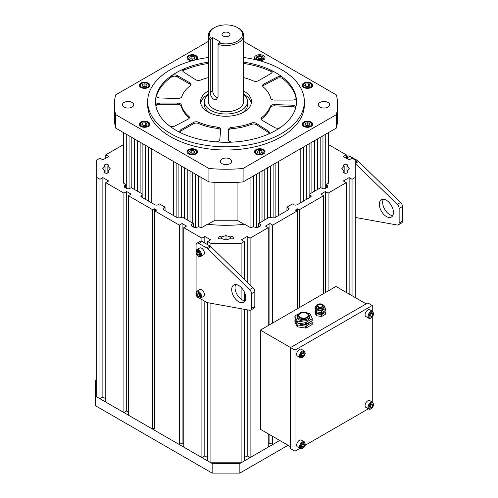 <?xml version="1.0" encoding="UTF-8"?>
<svg xmlns="http://www.w3.org/2000/svg" width="498" height="498" viewBox="0 0 498 498"><rect width="100%" height="100%" fill="white"/><g stroke="black" fill="none" stroke-linecap="round" stroke-linejoin="round"><path stroke-width="0.75" d="M208.376 90.966A25.466 14.703 0 0 0 200.545 101.573A25.466 14.703 0 0 0 207.51 111.677A25.466 14.703 0 0 0 235.43 115.231A25.466 14.703 0 0 0 251.471 101.573A25.466 14.703 0 0 0 244.506 91.47A25.466 14.703 0 0 0 243.634 90.966M251.322 103.173A25.466 14.703 0 0 0 244.506 94.664A25.466 14.703 0 0 0 243.634 94.159M208.376 94.159A25.466 14.703 0 0 0 200.694 103.173M189.271 118.107A3.916 2.26 180 0 0 188.748 117.478A45.05 26.008 0 0 1 181.353 106.304L181.353 105.022A45.05 26.008 0 0 0 188.748 116.196A3.916 2.26 180 0 1 189.427 117.466A3.916 2.26 180 0 1 188.126 119.153L174.904 125.988A3.916 2.26 180 0 1 169.445 125.857A3.916 2.26 180 0 1 169.133 125.639A70.517 40.712 0 0 0 174.786 129.555A70.517 40.712 0 0 0 181.247 133.034A3.916 2.26 180 0 1 180.892 132.842A3.916 2.26 180 0 1 179.815 131.285A3.916 2.26 180 0 1 180.967 129.685L193.51 122.44A3.916 2.26 0 0 1 198.658 122.24A45.05 26.008 0 0 0 217.576 127.121A3.916 2.26 180 0 1 220.757 129.343A3.916 2.26 180 0 1 220.751 129.468L219.774 139.701A3.916 2.26 180 0 1 215.267 141.812A70.517 40.712 0 0 0 232.89 142.092A3.916 2.26 180 0 1 229.659 141.395A3.916 2.26 180 0 1 228.588 139.838L228.588 129.592A3.916 2.26 0 0 1 231.987 127.351A45.05 26.008 0 0 0 251.341 123.081A3.916 2.26 180 0 1 256.458 123.442L268.298 131.074A3.916 2.26 180 0 1 269.294 132.586A3.916 2.26 180 0 1 267.694 134.41A70.517 40.712 0 0 0 280.499 127.413A3.916 2.26 180 0 1 274.703 127.575L262.153 120.335A3.916 2.26 0 0 1 262.079 120.286A3.916 2.26 0 0 1 261.008 118.736A3.916 2.26 0 0 1 261.811 117.36A45.05 26.008 0 0 0 270.265 106.441A3.916 2.26 180 0 1 274.33 104.605L292.046 105.171A3.916 2.26 180 0 1 295.75 107.431A3.916 2.26 180 0 1 295.7 107.773A70.517 40.712 0 0 0 296.522 101.573A70.517 40.712 0 0 0 296.186 97.602A3.916 2.26 180 0 1 296.204 97.82A3.916 2.26 180 0 1 292.289 100.079L274.547 100.079A3.916 2.26 0 0 1 271.696 99.376A3.916 2.26 0 0 1 270.663 98.118A45.05 26.008 0 0 0 263.261 86.951A3.916 2.26 180 0 1 262.589 85.675A3.916 2.26 180 0 1 263.89 83.994L277.112 77.159A3.916 2.26 180 0 1 282.883 77.507A70.517 40.712 0 0 0 277.23 73.592A70.517 40.712 0 0 0 270.769 70.112A3.916 2.26 180 0 1 272.201 71.861A3.916 2.26 180 0 1 271.049 73.461L258.506 80.701A3.916 2.26 0 0 1 253.358 80.9A45.05 26.008 0 0 0 243.634 77.638M208.376 77.638A45.05 26.008 0 0 0 200.675 80.06A3.916 2.26 180 0 1 195.627 79.748A3.916 2.26 180 0 1 195.558 79.699L183.718 72.067A3.916 2.26 180 0 1 182.722 70.56A3.916 2.26 180 0 1 184.322 68.736A70.517 40.712 0 0 0 171.517 75.733A3.916 2.26 180 0 1 177.313 75.565L189.863 82.811A3.916 2.26 0 0 1 191.008 84.411A3.916 2.26 0 0 1 190.205 85.781A45.05 26.008 0 0 0 181.751 96.705A3.916 2.26 180 0 1 177.686 98.536L159.97 97.975A3.916 2.26 180 0 1 157.343 97.272A3.916 2.26 180 0 1 156.266 95.716A3.916 2.26 180 0 1 156.316 95.373A70.517 40.712 0 0 0 155.494 101.573A70.517 40.712 0 0 0 155.83 105.545A3.916 2.26 180 0 1 155.812 105.321A3.916 2.26 180 0 1 159.727 103.061L177.469 103.061A3.916 2.26 0 0 1 181.353 105.022M296.092 98.361A70.517 40.712 0 0 0 282.883 78.784L282.883 77.507M296.186 98.044L296.186 97.602M156.316 96.058L156.316 95.373M171.517 75.733L171.517 77.009A70.517 40.712 0 0 0 156.409 96.313M208.376 63.433A70.517 40.712 0 0 0 184.322 70.013L184.322 68.736M270.769 70.112L270.769 71.395A70.517 40.712 0 0 0 243.634 63.433M262.745 86.316A3.916 2.26 180 0 1 263.89 85.27L277.112 78.435A3.916 2.26 180 0 1 282.883 78.784M171.517 77.009A3.916 2.26 180 0 1 177.313 76.848L177.313 75.565M190.852 85.052A3.916 2.26 0 0 0 189.863 84.087L177.313 76.848M182.884 71.202A3.916 2.26 180 0 1 184.322 70.013M270.769 71.395A3.916 2.26 180 0 1 272.039 72.503M261.164 119.377A3.916 2.26 0 0 1 261.811 118.642A45.05 26.008 0 0 0 270.265 107.717A3.916 2.26 180 0 1 274.33 105.887L292.046 106.448A3.916 2.26 180 0 1 295.607 108.11M228.588 139.838L228.588 130.874A3.916 2.26 0 0 1 231.987 128.633A45.05 26.008 0 0 0 251.341 124.363A3.916 2.26 180 0 1 256.458 124.724L268.298 132.356A3.916 2.26 180 0 1 269.132 133.227M179.977 131.926A3.916 2.26 180 0 1 180.967 130.962L193.51 123.722A3.916 2.26 0 0 1 198.658 123.523A45.05 26.008 0 0 0 217.576 128.403A3.916 2.26 180 0 1 220.682 130.183M155.924 106.062A3.916 2.26 180 0 1 159.727 104.343L159.727 103.061M181.353 106.304A3.916 2.26 0 0 0 177.469 104.343L159.727 104.343M228.831 36.03A3.996 2.309 0 0 0 230.001 34.399A3.996 2.309 0 0 0 227.536 32.27A3.996 2.309 0 0 0 223.185 32.768A3.996 2.309 0 0 0 222.015 34.399A3.996 2.309 0 0 0 224.48 36.528A3.996 2.309 0 0 0 228.831 36.03M211.158 38.495L212.708 37.599L220.465 42.075L218.915 42.971A16.453 9.499 0 0 0 237.639 41.116A16.453 9.499 0 0 0 237.646 27.683A16.453 9.499 0 0 0 214.37 27.683L214.37 27.683A16.453 9.499 0 0 0 211.158 38.495L210.281 39.958A17.629 10.178 180 0 1 208.376 35.358A17.629 10.178 180 0 1 213.542 28.162L214.37 27.683L213.542 28.162M237.646 27.683L238.474 28.162A17.629 10.178 180 0 1 243.634 35.358A17.629 10.178 180 0 1 238.474 42.554A17.629 10.178 180 0 1 218.037 44.44L218.915 42.971M212.708 37.599L212.708 90.698A5.484 3.169 -120 0 0 216.586 97.415A5.484 3.169 -120 0 0 217.788 97.888M210.281 39.958L210.281 92.099C210.305 95.068 211.389 97.427 213.542 99.17L216.593 99.27L218.037 96.575L218.037 44.44M208.376 94.421A21.545 12.438 0 0 0 204.46 101.573A21.545 12.438 0 0 0 217.763 113.065A21.545 12.438 0 0 0 241.244 110.369A21.545 12.438 0 0 0 247.556 101.573A21.545 12.438 0 0 0 243.634 94.421M204.46 101.573L204.46 104.773A21.545 12.438 0 0 0 209.502 112.766M208.376 35.358L208.376 101.573A17.629 10.178 0 0 0 219.263 110.973A17.629 10.178 0 0 0 238.474 108.769A17.629 10.178 0 0 0 243.634 101.573L243.634 35.358M242.514 112.766A21.545 12.438 0 0 0 247.556 104.773L247.556 101.573M208.376 62.15A70.517 40.712 0 0 0 176.143 72.783A70.517 40.712 0 0 0 155.494 101.573A70.517 40.712 0 0 0 199.019 139.185A70.517 40.712 0 0 0 275.873 130.358A70.517 40.712 0 0 0 296.522 101.573A70.517 40.712 0 0 0 243.634 62.15M208.376 57.494A78.354 45.237 0 0 0 170.602 69.583A78.354 45.237 0 0 0 147.657 101.573A78.354 45.237 0 0 0 196.025 143.362A78.354 45.237 0 0 0 281.414 133.557A78.354 45.237 0 0 0 304.359 101.573A78.354 45.237 0 0 0 243.634 57.494M147.657 101.573L147.657 104.773A78.354 45.237 0 0 0 196.025 146.561A78.354 45.237 0 0 0 281.414 136.757A78.354 45.237 0 0 0 304.359 104.773L304.359 101.573M255.997 149.63A5.291 3.056 0 0 0 254.453 151.79A5.291 3.056 0 0 0 257.715 154.61A5.291 3.056 0 0 0 263.479 153.944A5.291 3.056 0 0 0 265.029 151.79A5.291 3.056 0 0 0 261.761 148.964A5.291 3.056 0 0 0 255.997 149.63M303.705 122.085A5.291 3.056 0 0 0 302.155 124.245A5.291 3.056 0 0 0 305.417 127.065A5.291 3.056 0 0 0 311.182 126.405A5.291 3.056 0 0 0 312.732 124.245A5.291 3.056 0 0 0 309.47 121.425A5.291 3.056 0 0 0 303.705 122.085M303.705 83.135A5.291 3.056 0 0 0 302.155 85.295A5.291 3.056 0 0 0 305.417 88.115A5.291 3.056 0 0 0 311.182 87.455A5.291 3.056 0 0 0 312.732 85.295A5.291 3.056 0 0 0 309.47 82.475A5.291 3.056 0 0 0 303.705 83.135M259.962 60.806A5.291 3.056 0 0 0 263.479 59.916A5.291 3.056 0 0 0 265.029 57.756A5.291 3.056 0 0 0 261.761 54.936A5.291 3.056 0 0 0 255.997 55.595A5.291 3.056 0 0 0 254.453 57.756A5.291 3.056 0 0 0 255.667 59.704M196.349 59.704A5.291 3.056 0 0 0 197.563 57.756A5.291 3.056 0 0 0 194.301 54.936A5.291 3.056 0 0 0 188.537 55.595A5.291 3.056 0 0 0 186.987 57.756A5.291 3.056 0 0 0 192.054 60.806M140.834 83.135A5.291 3.056 0 0 0 139.284 85.295A5.291 3.056 0 0 0 142.546 88.115A5.291 3.056 0 0 0 148.311 87.455A5.291 3.056 0 0 0 149.861 85.295A5.291 3.056 0 0 0 146.599 82.475A5.291 3.056 0 0 0 140.834 83.135M188.537 149.63A5.291 3.056 0 0 0 186.987 151.79A5.291 3.056 0 0 0 190.255 154.61A5.291 3.056 0 0 0 196.013 153.944A5.291 3.056 0 0 0 197.563 151.79A5.291 3.056 0 0 0 194.301 148.964A5.291 3.056 0 0 0 188.537 149.63M140.834 122.085A5.291 3.056 0 0 0 139.284 124.245A5.291 3.056 0 0 0 142.546 127.065A5.291 3.056 0 0 0 148.311 126.405A5.291 3.056 0 0 0 149.861 124.245A5.291 3.056 0 0 0 146.599 121.425A5.291 3.056 0 0 0 140.834 122.085M319.928 102.451A5.683 3.281 0 0 0 318.266 104.773A5.683 3.281 0 0 0 321.77 107.798A5.683 3.281 0 0 0 327.964 107.089A5.683 3.281 0 0 0 329.626 104.773A5.683 3.281 0 0 0 326.122 101.741A5.683 3.281 0 0 0 319.928 102.451M221.99 158.999A5.683 3.281 0 0 0 220.328 161.315A5.683 3.281 0 0 0 223.832 164.346A5.683 3.281 0 0 0 230.026 163.637A5.683 3.281 0 0 0 231.688 161.315A5.683 3.281 0 0 0 228.184 158.283A5.683 3.281 0 0 0 221.99 158.999M124.052 102.451A5.683 3.281 0 0 0 122.39 104.773A5.683 3.281 0 0 0 125.894 107.798A5.683 3.281 0 0 0 132.088 107.089A5.683 3.281 0 0 0 133.75 104.773A5.683 3.281 0 0 0 130.239 101.741A5.683 3.281 0 0 0 124.052 102.451M336.343 128.073L243.099 181.907L243.099 168.473L336.343 114.64L336.343 128.073A111.652 64.46 0 0 0 337.656 118.207L337.656 104.773A111.652 64.46 0 0 0 336.343 94.9L243.634 41.378M208.376 41.378L115.673 94.9A111.652 64.46 0 0 0 114.359 104.773A111.652 64.46 0 0 0 115.673 114.64L208.917 168.473L208.917 181.907L115.673 128.073L115.673 114.64M208.917 168.473A111.652 64.46 0 0 0 243.099 168.473M336.343 114.64A111.652 64.46 0 0 0 337.656 104.773M243.099 181.907A111.652 64.46 180 0 1 208.917 181.907M115.673 128.073A111.652 64.46 180 0 1 114.359 118.207L114.359 104.773M260.884 58.758A1.961 1.133 0 0 0 259.975 58.552A1.961 1.133 0 0 0 258.487 58.808M258.425 58.801L261.052 58.627M258.854 56.554L261.101 56.71L261.985 57.911L260.628 58.957L258.381 58.801L257.497 57.6L258.854 56.554L258.854 58.471M261.101 58.59L261.101 56.71M191.487 59.032A2.353 1.357 180 0 1 191.948 58.969A2.353 1.357 180 0 1 193.156 59.057L193.193 59.063A2.353 1.357 180 0 0 193.156 59.057L191.898 58.764L191.898 56.206L194.413 56.791L194.793 58.341L192.658 59.306L190.136 58.72L189.757 57.17L191.898 56.206M191.357 59.007L191.898 58.764M194.413 58.515L194.413 56.791M145.36 86.577A2.353 1.357 180 0 0 143.667 86.602L145.472 86.546M142.073 85.911L142.403 84.355L144.899 83.739L147.072 84.685L146.742 86.235L144.246 86.851L142.073 85.911M142.403 86.054L142.403 84.355M144.899 86.297L144.899 83.739M143.443 125.614A2.353 1.357 180 0 1 144.239 125.459L145.808 125.515M143.337 125.533L144.239 125.459A2.353 1.357 180 0 1 145.447 125.546M143.561 125.701L141.886 124.463L142.901 123.012L145.584 122.794L147.259 124.027L146.244 125.477L143.561 125.701M142.901 125.216L142.901 123.012M145.584 125.353L145.584 122.794M191.002 153.067L193.548 153.067M191.381 153.091A2.353 1.357 180 0 1 192.558 152.998A2.353 1.357 180 0 1 193.423 153.16M193.342 153.228L190.647 153.042L189.582 151.597L191.213 150.346L193.909 150.533L194.973 151.977L193.342 153.228M191.213 152.905L191.213 150.346M193.909 152.793L193.909 150.533M258.954 153.067A2.353 1.357 180 0 1 259.408 153.004A2.353 1.357 180 0 1 260.616 153.085A2.353 1.357 180 0 1 260.653 153.098M258.823 153.035L260.659 153.098M262.259 152.376L260.118 153.34L257.603 152.755L257.223 151.199L259.358 150.234L261.873 150.819L262.259 152.376M259.358 152.793L259.358 150.234M261.873 152.544L261.873 150.819M308.349 125.496L306.538 125.552A2.353 1.357 180 0 1 308.231 125.527M309.943 123.635L309.613 125.185L307.117 125.801L304.944 124.861L305.274 123.305L307.77 122.689L309.943 123.635M305.274 125.004L305.274 123.305M307.77 125.247L307.77 122.689M306.314 86.664A2.353 1.357 180 0 1 307.117 86.509A2.353 1.357 180 0 1 308.318 86.596M306.208 86.584L308.679 86.565M308.455 83.845L310.13 85.077L309.115 86.528L306.432 86.752L304.757 85.519L305.772 84.062L308.455 83.845L308.455 86.403M305.772 86.266L305.772 84.062M386.398 200.271A9.966 5.752 -120 0 0 381.418 199.779A9.966 5.752 -120 0 0 379.887 207.766A9.966 5.752 -120 0 0 386.398 216.543A9.966 5.752 -120 0 0 391.384 217.041A9.966 5.752 -120 0 0 392.91 209.054A9.966 5.752 -120 0 0 386.398 200.271M383.367 199.312A9.966 5.752 -120 0 0 389.722 214.626A9.966 5.752 -120 0 0 392.76 215.584M355.236 163.394A3.916 2.26 60 0 1 355.255 163.412L397.273 204.348A3.916 2.26 60 0 1 399.141 208.45L399.141 223.079A3.916 2.26 -120 0 1 398.332 224.872A3.916 2.26 -120 0 1 397.273 225.021L355.255 217.445A3.916 2.26 -120 0 1 355.236 217.439M346.235 157.026L347.872 156.073A3.916 2.26 60 0 1 349.833 156.272L357.682 160.798A3.916 2.26 60 0 1 358.579 161.495L400.597 202.431A3.916 2.26 60 0 1 402.465 206.533L402.465 221.162L399.141 223.079M398.332 224.872L401.656 222.955A3.916 2.26 -120 0 0 402.465 221.162M346.235 158.047A3.916 2.26 60 0 1 346.508 158.19L349.279 159.79M245.109 300.829A9.966 5.752 60 0 1 242.072 299.871A9.966 5.752 60 0 1 235.716 284.557M238.747 301.788A9.966 5.752 60 0 1 232.242 293.011A9.966 5.752 60 0 1 233.767 285.024A9.966 5.752 60 0 1 238.747 285.516A9.966 5.752 60 0 1 245.259 294.299A9.966 5.752 60 0 1 243.734 302.286A9.966 5.752 60 0 1 238.747 301.788M199.742 298.321L206.707 302.342A3.916 2.26 -120 0 0 207.61 302.691L249.623 310.266A3.916 2.26 -120 0 0 250.681 310.117A3.916 2.26 -120 0 0 251.496 308.324L251.496 293.696L254.82 291.778L254.82 306.401A3.916 2.26 -120 0 1 254.005 308.2L250.681 310.117M251.496 293.696A3.916 2.26 60 0 0 249.623 289.593L252.947 287.67A3.916 2.26 60 0 1 254.82 291.778M252.947 287.67L210.934 246.74A3.916 2.26 60 0 0 210.031 246.043L202.182 241.511A3.916 2.26 60 0 0 200.227 241.318L196.903 243.242A3.916 2.26 60 0 1 198.858 243.435L202.182 241.511M249.623 289.593L207.61 248.658L210.934 246.74M198.858 243.435L206.707 247.967A3.916 2.26 60 0 1 207.61 248.658M196.088 250.413L196.088 245.035A3.916 2.26 60 0 1 196.903 243.242M196.088 253.382L196.088 291.996M198.59 251.745A1.961 1.133 -120 0 0 198.69 252.262A1.961 1.133 -120 0 0 199.125 253.171L198.559 251.702M204.192 251.689A3.916 2.26 60 0 1 203.589 254.82L200.682 256.501A3.916 2.26 60 0 0 201.279 253.364A3.916 2.26 60 0 0 196.766 249.716L199.673 248.035A3.916 2.26 60 0 1 204.192 251.689M199.717 254.042L199.125 253.171A1.961 1.133 -120 0 0 199.742 253.837M198.515 251.639L199.785 253.501L199.574 255.206L198.098 255.057L196.828 253.202L197.04 251.49L198.515 251.639M199.704 254.129L198.098 255.057M198.49 252.243L196.828 253.202M198.59 293.328A1.961 1.133 -120 0 0 198.69 293.845A1.961 1.133 -120 0 0 199.125 294.754L198.559 293.285M204.192 293.272A3.916 2.26 60 0 1 203.589 296.403L200.682 298.084A3.916 2.26 60 0 0 201.279 294.947A3.916 2.26 60 0 0 196.766 291.299L199.673 289.618A3.916 2.26 60 0 1 204.192 293.272M199.717 295.625L199.125 294.754A1.961 1.133 -120 0 0 199.742 295.42M198.515 293.222L199.785 295.084L199.574 296.789L198.098 296.64L196.828 294.785L197.04 293.073L198.515 293.222M199.704 295.712L198.098 296.64M198.49 293.826L196.828 294.785M96.78 379.457L95.535 380.179L95.535 396.171L212.154 463.501L239.855 463.501L239.855 473.1L288.062 445.274M239.855 463.501L279.752 440.475L272.686 444.552L269.916 442.952L268.254 443.911M95.535 396.171L95.535 405.77L212.154 473.1L239.855 473.1M212.154 463.501L212.154 473.1M300.25 317.326A4.7 2.714 180 0 1 298.868 315.402A4.7 2.714 180 0 1 301.776 312.9A4.7 2.714 180 0 1 306.899 313.485A4.7 2.714 180 0 1 308.274 315.402A4.7 2.714 180 0 1 305.374 317.911A4.7 2.714 180 0 1 300.25 317.326M309.837 316.043L309.837 317.326A6.269 3.617 180 0 1 305.971 320.668A6.269 3.617 180 0 1 299.142 319.884A6.269 3.617 180 0 1 297.306 317.326L297.306 316.043A6.269 3.617 180 0 0 299.142 318.602A6.269 3.617 180 0 0 305.971 319.386A6.269 3.617 180 0 0 309.837 316.043L307.839 313.124C302.541 311.169 299.03 312.14 297.306 316.043M309.594 322.162A6.269 3.617 180 0 1 299.142 323.719A6.269 3.617 180 0 1 298.29 323.109M294.953 317.911A0.784 0.454 0 0 0 294.922 318.029A0.784 0.454 0 0 0 294.953 318.141L297.057 322.685A0.784 0.454 0 0 0 297.611 323.003L305.479 324.223A0.784 0.454 0 0 0 306.233 324.105L311.991 320.78L311.991 318.863A0.784 0.454 0 0 0 312.221 318.539A0.784 0.454 0 0 0 312.196 318.421L310.086 313.883A0.784 0.454 0 0 0 309.881 313.678A0.784 0.454 0 0 0 309.532 313.559L308.212 313.36M305.479 324.223L305.479 322.299L297.611 321.086L297.611 323.003M311.991 318.863L306.233 322.187L306.233 324.105M297.057 322.685L297.057 320.762L294.953 316.224A0.784 0.454 0 0 1 294.922 316.106A0.784 0.454 0 0 1 295.152 315.788L298.103 314.089M311.991 320.78A0.784 0.454 0 0 0 312.221 320.457A0.784 0.454 0 0 0 312.196 320.345M301.396 312.333A0.784 0.454 0 0 0 300.935 312.451M297.057 320.762A0.784 0.454 0 0 0 297.611 321.086M305.479 322.299A0.784 0.454 0 0 0 306.233 322.187M297.057 324.603A0.784 0.454 0 0 0 297.611 324.92L297.611 326.844A0.784 0.454 180 0 1 297.057 326.52L297.057 324.603L294.953 320.065A0.784 0.454 0 0 1 294.922 319.946A0.784 0.454 0 0 1 295.152 319.623L295.538 319.405M305.479 326.14A0.784 0.454 0 0 0 306.233 326.022L306.233 327.939A0.784 0.454 180 0 1 305.479 328.058L305.479 326.14L297.611 324.92M312.196 324.179A0.784 0.454 180 0 1 312.221 324.298A0.784 0.454 180 0 1 311.991 324.615L311.991 322.698L306.233 326.022M311.991 322.698A0.784 0.454 0 0 0 312.221 322.38A0.784 0.454 0 0 0 312.196 322.262L311.611 320.998M306.233 327.939L311.991 324.615M297.611 326.844L305.479 328.058M294.953 320.065L294.953 321.982L297.057 326.52M301.172 355.155L302.211 353.15L303.786 352.584L304.309 354.022L303.27 356.026L301.695 356.593L301.172 355.155A1.961 1.133 120 0 0 302.13 354.066A1.961 1.133 120 0 0 302.442 353.138A1.961 1.133 120 0 0 302.448 353.063M296.696 353.648A3.916 2.26 -60 0 1 298.601 350.082A3.916 2.26 -60 0 1 301.377 349.279L304.284 350.953A3.916 2.26 -60 0 0 301.508 351.762A3.916 2.26 -60 0 0 299.603 355.323A3.916 2.26 -60 0 0 300.369 357.738L297.455 356.064A3.916 2.26 -60 0 1 296.696 353.648M302.628 353.001L301.19 355.217M302.647 353.063L304.309 354.022M301.607 355.068L303.27 356.026M301.178 446.009A1.961 1.133 120 0 0 302.13 444.907A1.961 1.133 120 0 0 302.442 443.986A1.961 1.133 120 0 0 302.448 443.911M296.696 444.49A3.916 2.26 -60 0 1 298.601 440.929A3.916 2.26 -60 0 1 301.377 440.12L304.284 441.801A3.916 2.26 -60 0 0 301.508 442.604A3.916 2.26 -60 0 0 299.603 446.171A3.916 2.26 -60 0 0 300.369 448.586L297.455 446.905A3.916 2.26 -60 0 1 296.696 444.49M302.628 443.843L301.19 446.059M301.695 447.434L301.172 445.996L302.211 443.992L303.786 443.432L304.309 444.87L303.27 446.868L301.695 447.434M302.647 443.905L304.309 444.87M301.607 445.909L303.27 446.868M318.533 306.768A2.353 1.357 180 0 1 317.842 305.809A2.353 1.357 180 0 1 319.293 304.552A2.353 1.357 180 0 1 321.857 304.851A2.353 1.357 180 0 1 322.542 305.809A2.353 1.357 180 0 1 321.092 307.061A2.353 1.357 180 0 1 318.533 306.768M324.111 306.451L324.111 307.727A3.916 2.26 180 0 1 321.689 309.818A3.916 2.26 180 0 1 317.425 309.326A3.916 2.26 180 0 1 316.274 307.727L316.274 306.451A3.916 2.26 180 0 0 317.425 308.05A3.916 2.26 180 0 0 321.689 308.536A3.916 2.26 180 0 0 324.111 306.451L322.804 304.49C319.604 303.214 317.425 303.867 316.274 306.451M324.111 311.225L324.111 311.567A3.916 2.26 180 0 1 321.689 313.653A3.916 2.26 180 0 1 317.425 313.167A3.916 2.26 180 0 1 316.28 311.68M315.066 308.853A0.784 0.454 0 0 0 315.041 308.972A0.784 0.454 0 0 0 315.066 309.09L316.236 311.611A0.784 0.454 0 0 0 316.79 311.929L321.16 312.607A0.784 0.454 0 0 0 321.92 312.489L325.113 310.64L325.113 308.723A0.784 0.454 0 0 0 325.343 308.405A0.784 0.454 0 0 0 325.319 308.287L324.148 305.766A0.784 0.454 0 0 0 323.943 305.56A0.784 0.454 0 0 0 323.862 305.523M321.16 312.607L321.16 310.69L316.79 310.011L316.79 311.929M325.113 308.723L321.92 310.571L321.92 312.489M316.236 311.611L316.236 309.694L315.066 307.166A0.784 0.454 0 0 1 315.041 307.054A0.784 0.454 0 0 1 315.271 306.731L316.305 306.133M325.113 310.64A0.784 0.454 0 0 0 325.343 310.322A0.784 0.454 0 0 0 325.319 310.204M316.236 309.694A0.784 0.454 0 0 0 316.79 310.011M321.16 310.69A0.784 0.454 0 0 0 321.92 310.571M316.236 313.528A0.784 0.454 0 0 0 316.79 313.852L316.79 315.769A0.784 0.454 180 0 1 316.236 315.452L316.236 313.528L315.066 311.007A0.784 0.454 0 0 1 315.041 310.889A0.784 0.454 0 0 1 315.271 310.571L315.651 310.347M321.16 314.524A0.784 0.454 0 0 0 321.92 314.406L321.92 316.33A0.784 0.454 180 0 1 321.16 316.448L321.16 314.524L316.79 313.852M325.319 314.045A0.784 0.454 180 0 1 325.343 314.163A0.784 0.454 180 0 1 325.113 314.481L325.113 312.563L321.92 314.406M325.113 312.563A0.784 0.454 0 0 0 325.343 312.24A0.784 0.454 0 0 0 325.319 312.128L324.733 310.864M321.92 316.33L325.113 314.481M316.79 315.769L321.16 316.448M315.066 311.007L315.066 312.925L316.236 315.452M107.848 166.158L107.848 171.331A1.973 1.139 180 0 1 108.427 172.14A1.973 1.139 180 0 1 106.454 173.279A1.973 1.139 180 0 1 104.487 172.14A1.973 1.139 180 0 1 105.059 171.331L102.663 168.747L105.059 166.158A1.973 1.139 180 0 1 104.487 165.355A1.973 1.139 180 0 1 105.701 164.303A1.973 1.139 180 0 1 107.848 164.545A1.973 1.139 180 0 1 108.427 165.355A1.973 1.139 180 0 1 107.848 166.158L110.251 168.747L107.848 171.331L107.848 172.943M233.276 236.961A1.973 1.139 180 0 1 233.855 237.77A1.973 1.139 180 0 1 232.641 238.822A1.973 1.139 180 0 1 230.487 238.573L226.005 239.955L221.523 238.573A1.973 1.139 180 0 1 219.375 238.822A1.973 1.139 180 0 1 218.161 237.77A1.973 1.139 180 0 1 219.375 236.718A1.973 1.139 180 0 1 221.523 236.961L226.005 235.579L230.487 236.961A1.973 1.139 180 0 1 233.276 236.961M346.957 166.158L346.957 171.331A1.973 1.139 180 0 1 347.529 172.14A1.973 1.139 180 0 1 345.562 173.279A1.973 1.139 180 0 1 343.589 172.14A1.973 1.139 180 0 1 344.168 171.331L341.765 168.747L344.168 166.158A1.973 1.139 180 0 1 343.589 165.355A1.973 1.139 180 0 1 344.803 164.303A1.973 1.139 180 0 1 346.957 164.545A1.973 1.139 180 0 1 347.529 165.355A1.973 1.139 180 0 1 346.957 166.158L349.353 168.747L346.957 171.331M123.927 412.568L105.781 402.091L105.781 182.66L123.927 193.137L123.927 412.568L126.697 410.968L128.359 411.927M128.359 195.695L152.737 209.77L154.399 208.805L154.399 428.236L152.737 429.201L128.359 415.127L128.359 195.695L131.13 194.096L126.697 191.537L123.927 193.137M154.399 208.805L156.615 210.088L154.953 211.046L179.33 225.121L182.1 223.521L186.532 226.08L183.762 227.679L201.908 238.156L204.815 236.475L210.635 239.837L207.722 241.511L210.909 243.354L241.107 243.354L241.107 276.135M328.506 144.594L346.235 154.828L343.321 156.509L349.142 159.87L352.049 158.19L355.236 160.026L355.236 177.462L352.049 179.299L349.142 177.624L343.321 180.979L346.235 182.66L328.089 193.137L325.319 191.537L320.886 194.096L323.656 195.695L299.279 209.77L297.617 208.805L295.401 210.088L297.063 211.046L272.686 225.121L269.916 223.521L265.484 226.08L268.254 227.679L250.108 238.156L247.201 236.475L241.381 239.837L244.288 241.511L241.107 243.354M123.51 144.594L105.781 154.828L108.695 156.509L102.874 159.87L99.967 158.19L96.78 160.026L96.78 177.462L99.967 179.299L99.967 398.73L102.874 397.049L105.781 398.73M105.781 182.66L108.695 180.979L102.874 177.624L99.967 179.299M141.519 197.052L141.519 195.135A2.353 1.357 180 0 0 140.828 196.094A2.353 1.357 180 0 0 141.519 197.052L154.816 204.728A2.353 1.357 180 0 0 158.14 204.728L159.522 203.931L165.062 207.131L163.68 207.927A2.353 1.357 0 0 0 162.989 208.886A2.353 1.357 0 0 0 163.68 209.845L176.977 217.526A2.353 1.357 0 0 0 180.301 217.526L182.517 217.203L193.317 223.44L191.935 224.243L191.935 226.16A2.353 1.357 180 0 1 191.244 225.202A2.353 1.357 180 0 1 191.935 224.243M141.519 195.135L142.073 194.811L142.073 193.853L131.267 187.615L129.885 188.418A2.353 1.357 0 0 1 126.56 188.418L124.849 187.429A2.353 1.357 0 0 1 124.158 186.47A2.353 1.357 0 0 1 124.849 185.511L124.849 187.429M126.28 188.256L126.28 134.199L123.51 132.599L123.51 183.139L125.403 184.229L125.403 185.188L124.849 185.511M325.736 188.256L325.736 134.199L328.506 132.599L328.506 183.139L326.613 184.229L326.613 185.188L327.167 185.511A2.353 1.357 180 0 1 327.858 186.47A2.353 1.357 180 0 1 327.167 187.429L325.455 188.418A2.353 1.357 180 0 1 322.131 188.418L320.749 187.615L309.943 193.853L309.943 194.811L310.497 195.135A2.353 1.357 0 0 1 311.188 196.094A2.353 1.357 0 0 1 310.497 197.052L310.497 195.135M286.954 210.648L286.954 207.131L292.494 203.931L293.876 204.728A2.353 1.357 0 0 0 297.2 204.728L310.497 197.052M286.954 207.131L288.336 207.927A2.353 1.357 180 0 1 289.027 208.886A2.353 1.357 180 0 1 288.336 209.845L275.039 217.526A2.353 1.357 180 0 1 271.715 217.526L269.499 217.203L258.699 223.44L258.699 226.957M253.712 226.833L253.712 175.782L250.942 177.381L250.942 227.922L252.828 226.833L255.044 227.15A2.353 1.357 0 0 0 258.369 227.15L260.081 226.16A2.353 1.357 0 0 0 260.771 225.202A2.353 1.357 0 0 0 260.081 224.243L258.699 223.44M250.942 227.922L244.599 224.262A97.938 56.542 0 0 1 207.411 224.262L201.074 227.922L201.074 177.381L198.304 175.782L198.304 226.833M191.935 226.16L193.647 227.15A2.353 1.357 180 0 0 196.971 227.15L199.188 226.833L201.074 227.922M96.78 177.462L96.78 396.894L99.967 398.73M268.254 433.839L268.254 447.111L250.108 457.587L247.201 455.907L244.288 457.587M244.288 309.308L244.288 460.943L241.107 462.785L210.909 462.785L207.722 460.943L207.722 302.709M204.815 301.253L204.815 455.907L207.722 457.587M204.815 455.907L201.908 457.587L201.908 299.572M183.762 227.679L183.762 447.111L201.908 457.587M154.953 211.046L154.953 430.477L179.33 444.552L182.1 442.952L183.762 443.911M154.399 428.236L154.953 428.56M165.062 210.648L165.062 207.131M193.317 226.957L193.317 223.44M152.737 429.201L152.737 209.77M346.235 154.828L346.235 158.19M207.722 241.511L207.722 244.711M210.909 243.354L210.909 246.715M210.909 303.282L210.909 462.785M201.908 241.368L201.908 238.156M179.33 444.552L179.33 225.121M105.781 158.19L105.781 154.828M268.254 325.561L268.254 227.679M250.108 238.156L250.108 284.906M250.108 310.291L250.108 457.587M272.686 225.121L272.686 323.003M272.686 436.397L272.686 444.552M297.063 211.046L297.063 308.928M244.288 300.736L244.288 291.822M244.288 279.241L244.288 241.511M241.107 287.34L241.107 299.236M241.107 308.729L241.107 462.785M352.049 295.731L352.049 179.299M355.236 177.462L355.236 297.574M299.279 307.646L299.279 209.77M323.656 195.695L323.656 293.571M346.235 182.66L346.235 292.376M328.089 291.013L328.089 193.137M244.138 224.312L237.085 220.241L214.924 220.241L207.878 224.312M325.319 191.537L325.319 292.612M297.617 208.805L297.617 308.604M349.142 177.624L349.142 294.057M326.613 185.188L326.613 187.746M344.168 166.158L344.168 172.943M247.201 236.475L247.201 282.073M247.201 309.831L247.201 455.907M269.916 223.521L269.916 324.603M269.916 434.798L269.916 442.952M182.1 223.521L182.1 442.952M204.815 236.475L204.815 243.036M230.487 236.961L230.487 238.573M226.005 235.579L226.005 239.955M221.523 236.961L221.523 238.573M105.059 166.158L105.059 172.943M102.874 177.624L102.874 397.049M125.403 185.188L125.403 187.746M126.697 191.537L126.697 410.968M309.943 197.37L309.943 194.811M142.073 197.37L142.073 194.811M369.597 315.664A1.961 1.133 120 0 0 370.549 314.562A1.961 1.133 120 0 0 370.861 313.634A1.961 1.133 120 0 0 370.873 313.559M365.115 314.145A3.916 2.26 -60 0 1 367.02 310.578A3.916 2.26 -60 0 1 369.796 309.775L372.709 311.449A3.916 2.26 -60 0 0 369.933 312.258A3.916 2.26 -60 0 0 368.028 315.819A3.916 2.26 -60 0 0 368.788 318.234L365.881 316.56A3.916 2.26 -60 0 1 365.115 314.145M371.047 313.497L369.616 315.713M370.12 317.089L369.591 315.651L370.637 313.647L372.205 313.08L372.734 314.518L371.689 316.523L370.12 317.089M371.072 313.559L372.734 314.518M370.026 315.564L371.689 316.523M129.05 188.73L129.05 135.798L131.821 137.398L131.821 187.939M134.591 189.539L134.591 138.998L137.361 140.598L137.361 191.132M140.131 192.732L140.131 142.198L142.901 143.798L142.901 197.855M145.671 199.449L145.671 145.391L148.441 146.991L148.441 201.049M151.211 202.649L151.211 148.591L173.372 161.389L173.372 215.447M176.143 217.047L176.143 162.989L178.913 164.589L178.913 217.912M181.683 217.203L181.683 166.183L184.453 167.782L184.453 218.323M187.223 219.923L187.223 169.382L189.993 170.982L189.993 221.523M192.763 223.123L192.763 172.582L195.533 174.182L195.533 227.542M256.482 227.542L256.482 174.182L259.253 172.582L259.253 223.123M262.023 221.523L262.023 170.982L264.793 169.382L264.793 219.923M267.563 218.323L267.563 167.782L270.333 166.183L270.333 217.203M273.103 217.912L273.103 164.589L275.873 162.989L275.873 217.047M278.643 215.447L278.643 161.389L300.804 148.591L300.804 202.649M303.575 201.049L303.575 146.991L306.345 145.391L306.345 199.449M309.115 197.855L309.115 143.798L311.885 142.198L311.885 192.732M314.655 191.132L314.655 140.598L317.425 138.998L317.425 189.539M320.195 187.939L320.195 137.398L322.965 135.798L322.965 188.73M214.924 220.241L214.924 182.349M237.085 182.349L237.085 220.241M366.179 303.892L335.982 286.456L260.361 330.118L260.361 429.276L290.552 446.712M372.274 311.2L372.274 305.486L367.841 302.927L290.552 347.548L260.361 330.118M372.274 402.042L372.274 317.021M372.274 305.486L294.984 350.113L290.552 347.548L290.552 448.63L294.984 451.188L299.933 448.331M294.984 350.113L294.984 451.188M304.975 445.424L368.352 408.827M369.597 406.505A1.961 1.133 120 0 0 370.549 405.403A1.961 1.133 120 0 0 370.861 404.482A1.961 1.133 120 0 0 370.873 404.407M365.115 404.986A3.916 2.26 -60 0 1 367.02 401.425A3.916 2.26 -60 0 1 369.796 400.616L372.709 402.297A3.916 2.26 -60 0 0 369.933 403.1A3.916 2.26 -60 0 0 368.028 406.667A3.916 2.26 -60 0 0 368.788 409.082L365.881 407.401A3.916 2.26 -60 0 1 365.115 404.986M371.047 404.339L369.616 406.555M370.12 407.93L369.591 406.493L370.637 404.488L372.205 403.928L372.734 405.366L371.689 407.364L370.12 407.93M371.072 404.407L372.734 405.366M370.026 406.405L371.689 407.364M263.89 85.27L263.89 83.994M277.112 78.435L277.112 77.159M189.863 84.087L189.863 82.811M274.33 105.887L274.33 104.605M270.265 107.717L270.265 106.441M292.046 106.448L292.046 105.171M261.811 118.642L261.811 117.36M231.987 128.633L231.987 127.351M251.341 124.363L251.341 123.081M256.458 124.724L256.458 123.442M268.298 132.356L268.298 131.074M198.658 123.523L198.658 122.24M217.576 128.403L217.576 127.121M180.967 130.962L180.967 129.685M193.51 123.722L193.51 122.44M188.748 117.478L188.748 116.196M177.469 104.343L177.469 103.061M210.281 92.099L212.708 90.698M257.74 59.293A3.33 1.924 0 0 0 262.402 58.907A3.33 1.924 0 0 0 261.743 56.218A3.33 1.924 0 0 0 257.08 56.598A3.33 1.924 0 0 0 257.74 59.293M263.66 59.804L263.66 58.235A3.916 2.26 180 0 1 261.487 60.258A3.916 2.26 180 0 1 257.385 60.04A3.916 2.26 180 0 1 255.823 58.235L255.823 59.741M192.882 60.221A4.308 2.49 0 0 0 196.542 57.407A4.308 2.49 0 0 0 191.674 55.29A4.308 2.49 0 0 0 188.007 58.104A4.308 2.49 0 0 0 192.882 60.221M148.018 86.789A4.308 2.49 0 0 0 147.159 83.309A4.308 2.49 0 0 0 141.127 83.801A4.308 2.49 0 0 0 141.986 87.287A4.308 2.49 0 0 0 148.018 86.789M148.84 123.896A4.308 2.49 0 0 0 143.966 121.78A4.308 2.49 0 0 0 140.305 124.593A4.308 2.49 0 0 0 145.179 126.71A4.308 2.49 0 0 0 148.84 123.896M139.49 125.098A5.092 2.938 180 0 1 139.477 124.886C140.187 120.199 148.821 120.983 149.599 124.351L149.668 124.886A5.092 2.938 180 0 1 149.649 125.098M149.612 124.475A5.092 2.938 180 0 1 149.668 124.886L149.668 125.066M194.867 149.798A4.308 2.49 0 0 0 188.829 150.29A4.308 2.49 0 0 0 189.688 153.776A4.308 2.49 0 0 0 195.72 153.284A4.308 2.49 0 0 0 194.867 149.798M187.198 152.637A5.092 2.938 180 0 1 187.186 152.425C188.331 149.406 190.995 148.504 195.179 149.717C196.803 150.657 197.538 151.56 197.37 152.425A5.092 2.938 180 0 1 197.357 152.637M259.134 149.325A4.308 2.49 0 0 0 255.474 152.139A4.308 2.49 0 0 0 260.342 154.249A4.308 2.49 0 0 0 264.008 151.436A4.308 2.49 0 0 0 259.134 149.325M254.659 152.637A5.092 2.938 180 0 1 254.646 152.425C255.082 150.421 256.557 149.338 259.072 149.182C262.851 149.388 264.768 150.471 264.83 152.425A5.092 2.938 180 0 1 264.818 152.637M303.998 122.751A4.308 2.49 0 0 0 304.857 126.237A4.308 2.49 0 0 0 310.889 125.739A4.308 2.49 0 0 0 310.03 122.259A4.308 2.49 0 0 0 303.998 122.751M302.361 125.098A5.092 2.938 180 0 1 302.348 124.886L303.519 122.769C306.37 120.273 313.086 122.234 312.539 124.886A5.092 2.938 180 0 1 312.526 125.098M303.176 85.644A4.308 2.49 0 0 0 308.05 87.76A4.308 2.49 0 0 0 311.711 84.946A4.308 2.49 0 0 0 306.836 82.83A4.308 2.49 0 0 0 303.176 85.644M312.489 85.525A5.092 2.938 180 0 1 312.539 85.936A5.092 2.938 180 0 1 312.526 86.148M358.579 161.495L355.255 163.412M357.682 160.798L355.236 162.211M400.597 202.431L397.273 204.348M402.465 206.533L399.141 208.45M349.833 156.272L346.508 158.19M251.496 308.324L254.82 306.401M206.707 247.967L210.031 246.043M196.131 253.133A3.33 1.924 -120 0 0 199.206 256.383A3.33 1.924 -120 0 0 200.482 253.569A3.33 1.924 -120 0 0 197.407 250.32A3.33 1.924 -120 0 0 196.131 253.133M196.131 294.716A3.33 1.924 -120 0 0 199.206 297.966A3.33 1.924 -120 0 0 200.482 295.152A3.33 1.924 -120 0 0 197.407 291.903A3.33 1.924 -120 0 0 196.131 294.716M356.375 160.051A3.916 2.26 -120 0 0 355.51 159.391A3.916 2.26 -120 0 0 354.644 159.049M299.696 317.643A5.484 3.169 0 0 0 307.453 317.643A5.484 3.169 0 0 0 307.453 313.167A5.484 3.169 0 0 0 299.696 313.167A5.484 3.169 0 0 0 299.696 317.643M294.953 316.224L294.953 318.141M305.056 353.761A3.33 1.924 120 0 0 303.176 351.663A3.33 1.924 120 0 0 300.425 355.416A3.33 1.924 120 0 0 302.305 357.514A3.33 1.924 120 0 0 305.056 353.761M305.056 444.602A3.33 1.924 120 0 0 303.176 442.504A3.33 1.924 120 0 0 300.425 446.264A3.33 1.924 120 0 0 302.305 448.356A3.33 1.924 120 0 0 305.056 444.602M317.979 307.085A3.131 1.811 0 0 0 322.411 307.085A3.131 1.811 0 0 0 322.411 304.527A3.131 1.811 0 0 0 317.979 304.527A3.131 1.811 0 0 0 317.979 307.085M315.066 307.166L315.066 309.09M327.167 185.511L327.167 187.429M260.081 224.243L260.081 226.16M288.336 209.845L288.336 207.927M163.68 209.845L163.68 207.927M373.475 314.257A3.33 1.924 120 0 0 371.601 312.159A3.33 1.924 120 0 0 368.85 315.913A3.33 1.924 120 0 0 370.724 318.01A3.33 1.924 120 0 0 373.475 314.257M373.475 405.098A3.33 1.924 120 0 0 371.601 403.007A3.33 1.924 120 0 0 368.85 406.76A3.33 1.924 120 0 0 370.724 408.852A3.33 1.924 120 0 0 373.475 405.098M263.66 58.235L261.973 56.156C258.798 55.203 256.75 55.894 255.823 58.235M197.37 58.397C196.237 55.695 194.313 54.612 191.606 55.147C189.097 55.303 187.621 56.386 187.186 58.397M149.668 85.936C148.429 81.435 143.15 82.382 140.648 83.82L139.477 85.936M312.539 86.117L312.47 85.401C311.692 82.033 303.058 81.255 302.348 85.936M196.766 249.716L195.982 253.059C197.059 255.854 198.621 256.999 200.682 256.501M196.766 291.299L195.982 294.642C197.059 297.437 198.621 298.582 200.682 298.084M354.495 158.962L355.809 159.36L357.066 160.449M312.221 318.539L312.221 320.457M294.922 316.106L294.922 318.029M312.221 322.38L312.221 324.298M294.922 319.946L294.922 321.864M300.369 357.738C302.342 358.417 303.961 357.035 305.218 353.605L304.284 350.953M300.369 448.586C302.342 449.258 303.961 447.876 305.218 444.446L304.284 441.801M325.343 308.405L325.343 310.322M315.041 307.054L315.041 308.972M325.343 312.24L325.343 314.163M315.041 310.889L315.041 312.812M368.788 318.234C370.761 318.913 372.38 317.531 373.643 314.101L372.709 311.449M368.788 409.082C370.761 409.754 372.38 408.372 373.643 404.942L372.709 402.297"/></g></svg>
